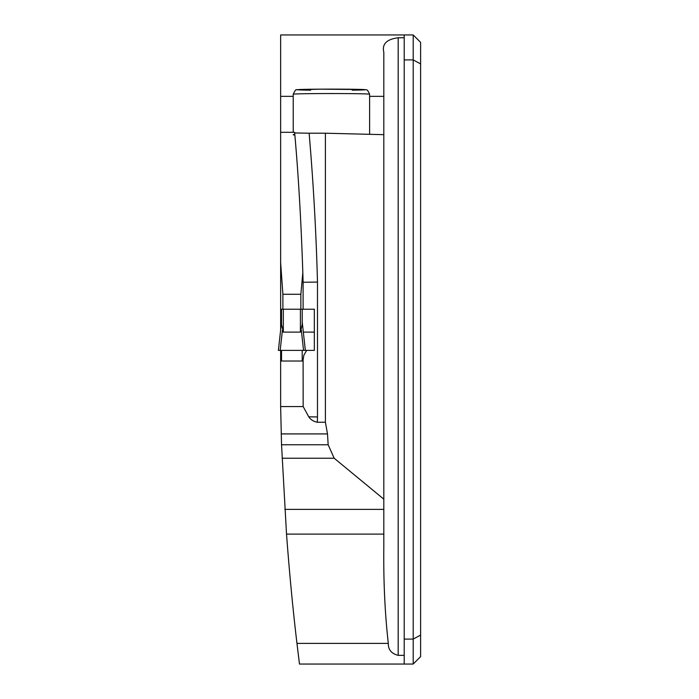 <?xml version="1.0" encoding="UTF-8"?>
<svg xmlns="http://www.w3.org/2000/svg" width="699" height="699" viewBox="0 0 699 699"><rect width="100%" height="100%" fill="white"/><g stroke="black" fill="none" stroke-linecap="round" stroke-linejoin="round"><path stroke-width="1.05" d="M296.961 643.395L388.312 643.395C384.939 613.652 383.436 581.76 383.812 547.728L383.812 52.25C381.864 44.054 386.661 39.231 398.185 37.772L404.205 37.772L404.205 664.05L299.478 664.05L296.961 643.395C292.933 609.615 289.447 573.197 286.52 534.115L281.54 444.774L328.163 444.774L327.499 433.913L325.393 422.231L325.393 133.212L309.124 133.212A2530.782 2530.782 0 0 1 317.486 282.064L303.104 282.256L303.104 309.22L302.204 309.22L302.204 324.388L300.404 332.104L283.331 332.104L281.531 324.388L281.531 309.22L280.64 309.22L280.64 330.077M303.104 282.256A2516.4 2516.4 0 0 0 302.824 272.636A2516.4 2516.4 0 0 1 303.104 282.256L302.824 272.636L300.858 294.279L300.858 309.22M300.858 294.279L282.885 294.279L280.64 262.632L280.64 309.22M282.885 309.22L282.885 294.279M302.824 272.636C301.094 220.718 298.359 173.937 294.611 132.312L280.64 132.312L280.64 34.95L413.196 34.95L404.205 34.95L404.205 37.772M325.393 422.231L317.337 422.231A2530.782 2530.782 0 0 0 317.486 416.936L308.757 416.822C310.732 419.741 313.598 421.541 317.337 422.231M404.205 655.347L398.185 655.347C391.449 653.652 388.163 649.668 388.312 643.395M294.672 132.959L309.124 133.212M328.163 444.774L334.157 458.221L282.09 458.221M383.812 499.165L334.157 458.221M383.812 134.671L325.393 133.212M420.615 42.368L413.196 34.95L420.615 42.368L420.615 656.632L413.196 664.05L404.205 664.05M280.64 350.4L280.64 406.573L303.165 406.573L303.104 359.836L303.882 355.171L306.634 350.4L314.34 350.4L314.34 309.22L303.104 309.22M296.437 638.956L299.478 664.05M281.54 444.774L280.64 406.573M280.64 262.632L280.64 132.312M303.165 406.573L308.757 416.822M420.615 656.632L413.196 664.05L413.196 34.95M303.104 361.016L302.204 361.016L302.204 350.4M302.204 361.016L280.64 361.016M294.829 134.837A38.192 0.664 0 0 1 293.222 134.645A38.192 0.664 0 0 1 294.795 134.461M293.3 134.881A40.446 0.708 180 0 0 294.838 134.951M282.431 330.12L280.185 350.4L306.634 350.4M303.331 332.104L314.34 332.104M302.204 309.22L281.531 309.22M281.531 361.016L281.531 350.4M303.549 350.4L301.313 330.12M280.185 350.4L278.385 350.4L281.531 321.968M302.23 322.143L305.349 350.4L302.204 321.968M317.486 282.064L317.486 416.936M398.185 37.772L398.185 655.347M420.615 635.103L413.196 639.087L404.205 639.087M420.615 63.897L413.196 59.913L404.205 59.913M281.155 433.913L327.499 433.913M286.52 534.115L383.812 534.115M284.825 509.37L383.812 509.37M383.812 96.348L369.605 96.348M293.222 96.348L280.64 96.348M310.653 90.18A33.701 0.585 0 0 1 302.885 89.402A33.701 0.585 0 0 1 346.354 89.192A33.701 0.585 0 0 1 362.991 89.926A33.701 0.585 0 0 1 352.174 90.18M369.605 94.216A38.192 0.664 180 0 0 344.764 93.587A38.192 0.664 180 0 0 293.222 94.216C295.013 90.494 296.166 89.026 296.673 89.822L320.186 89.166L364.074 89.568C366.276 90.494 366.757 87.646 369.605 94.216L369.605 134.313M300.404 309.22L300.404 332.104M283.331 309.22L283.331 332.104M293.222 132.312L293.222 94.216M281.514 322.143L278.385 350.4"/></g></svg>
